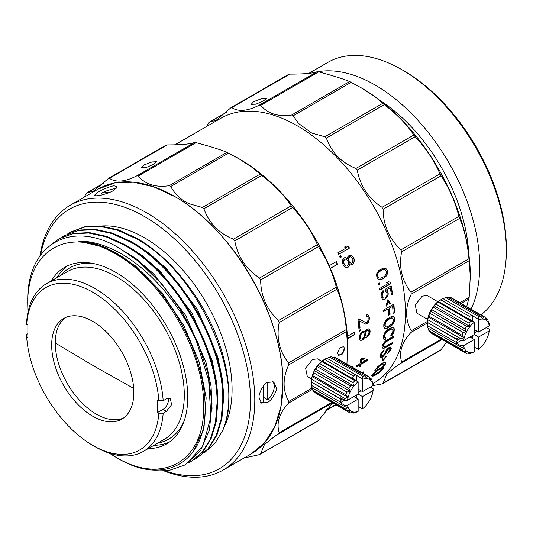 <?xml version="1.0" encoding="UTF-8"?>
<svg xmlns="http://www.w3.org/2000/svg" width="533" height="533" viewBox="0 0 533 533"><rect width="100%" height="100%" fill="white"/><g stroke="black" fill="none" stroke-linecap="round" stroke-linejoin="round"><path stroke-width="0.8" d="M123.549 417.979A58.104 33.546 60 0 1 96.353 414.154A58.104 33.546 60 0 1 55.265 342.992A58.104 33.546 60 0 1 65.559 317.528M92.749 416.233A58.104 33.546 60 0 1 54.792 365.032A58.104 33.546 60 0 1 63.7 318.474A58.104 33.546 60 0 1 92.749 321.352A58.104 33.546 60 0 1 130.712 372.554A58.104 33.546 60 0 1 121.804 419.111A58.104 33.546 60 0 1 92.749 416.233M26.657 324.39A93.781 54.146 60 0 1 92.749 292.217A93.781 54.146 60 0 1 158.847 400.709L157.621 400.003L157.621 412.489L158.847 413.195A93.781 54.146 60 0 1 92.749 445.368A93.781 54.146 60 0 1 26.657 336.876L27.876 337.582L27.876 325.097L26.657 324.39L26.65 321.892A96.839 55.912 60 0 1 46.491 283.676A96.839 55.912 60 0 1 94.914 288.473A96.839 55.912 60 0 1 163.178 400.716L166.423 398.844L170.347 398.524L171.586 404.7L166.423 411.329L163.178 413.202A96.839 55.912 60 0 1 143.33 451.411A96.839 55.912 60 0 1 94.914 446.614L92.749 445.368M46.491 283.676L67.398 271.61A96.839 55.912 60 0 1 115.814 276.407A96.839 55.912 60 0 1 179.081 361.74A96.839 55.912 60 0 1 164.237 439.345L143.33 451.411M158.847 400.709L163.178 400.716M26.657 336.876L26.65 334.378L27.876 333.665M158.847 413.195L163.178 413.202M166.423 411.329L163.031 409.371L157.621 412.489M163.031 409.371A7.649 4.417 120 0 0 168.155 398.191M311.552 378.963L307.308 376.511L305.616 368.27L312.585 359.462L317.501 358.856L321.745 361.307M353.825 396.592L358.149 399.09L358.149 411.363L354.965 412.795A20.387 11.773 -60 0 1 352.953 413.108L353.586 412.176L350.454 412.888A20.387 11.773 -60 0 1 348.809 412.242L350.094 410.81L346.956 410.763A20.387 11.773 -60 0 1 345.884 409.237L347.816 407.565L344.898 406.679L311.745 387.538A20.387 11.773 -60 0 1 311.372 385.312L311.372 381.988A20.387 11.773 -60 0 1 311.745 379.336L312.091 376.565L312.731 375.638A20.387 11.773 -60 0 1 313.804 372.873L314.37 370.688L315.656 369.256A20.387 11.773 -60 0 1 317.295 366.717L317.868 365.285L319.793 363.613A20.387 11.773 -60 0 1 321.805 361.607L324.644 359.389A20.387 11.773 -60 0 1 325.716 358.722L324.277 359.555A18.349 10.593 120 0 0 324.271 359.555A18.349 10.593 120 0 0 311.299 382.028A18.349 10.593 120 0 0 311.299 382.188M348.809 412.242L315.656 393.101L315.403 392.541M346.956 410.763L313.804 391.622A20.387 11.773 -60 0 1 312.731 390.096L312.258 387.831M324.271 359.555L325.716 358.722A20.387 11.773 -60 0 1 326.789 358.149L355.618 374.799A20.387 11.773 120 0 0 354.545 375.372A20.387 11.773 120 0 0 353.479 376.031L352.386 378.163L358.149 381.821A18.349 10.593 120 0 0 347.523 400.236L358.149 394.094L358.149 381.821M427.673 319.407L416.939 313.211L415.247 304.976L422.216 296.168L427.133 295.555L437.866 301.751M469.946 337.043L474.277 339.541L474.277 351.813L471.085 353.239A20.387 11.773 -60 0 1 469.073 353.559L469.713 352.626L466.575 353.332A20.387 11.773 -60 0 1 464.936 352.693L466.215 351.26L463.077 351.214A20.387 11.773 -60 0 1 462.011 349.688L463.937 348.016L461.025 347.13L427.866 327.982A20.387 11.773 -60 0 1 427.493 325.763L427.493 322.432A20.387 11.773 -60 0 1 427.866 319.78L428.212 317.015L428.852 316.082A20.387 11.773 -60 0 1 429.924 313.324L430.497 311.139L431.777 309.706A20.387 11.773 -60 0 1 433.416 307.168L433.989 305.735L435.914 304.063A20.387 11.773 -60 0 1 437.926 302.051L440.764 299.832A20.387 11.773 -60 0 1 441.837 299.173L440.398 300.006A18.349 10.593 120 0 0 427.419 322.478A18.349 10.593 120 0 0 427.419 322.632M464.936 352.693L431.777 333.545L431.523 332.992M463.077 351.214L429.924 332.066A20.387 11.773 -60 0 1 428.852 330.547L428.379 328.281M440.398 300.006L441.837 299.173A20.387 11.773 -60 0 1 442.91 298.6L471.738 315.243A20.387 11.773 120 0 0 470.672 315.816A20.387 11.773 120 0 0 469.6 316.482L468.507 318.614L474.277 322.272A18.349 10.593 120 0 0 463.643 340.68L474.277 334.544L474.277 322.272M67.671 265.754A101.936 58.857 -120 0 0 57.104 277.553M51.335 280.884A101.936 58.857 60 0 1 64.706 267.28A101.936 58.857 60 0 1 115.674 272.33A101.936 58.857 60 0 1 182.266 362.154A101.936 58.857 60 0 1 166.642 443.842A101.936 58.857 60 0 1 148.174 448.613M157.708 443.11A98.878 57.091 -120 0 0 184.205 420.917M153.944 445.288A101.936 58.857 -120 0 0 169.441 442.037M101.05 226.025A123.856 71.509 60 0 1 144.503 237.785A123.856 71.509 60 0 1 223.78 427.666M220.975 348.535C206.644 303.09 172.006 257.745 136.241 237.978L118.206 229.81L100.85 226.005L84.854 226.745L70.796 231.982L67.658 233.907M204.739 452.49L214.992 443.196L222.714 430.411C246.692 379.369 197.936 270.857 135.535 238.391L117.493 230.209L100.144 226.418L84.141 227.158L70.09 232.395M222.707 430.417A129.459 74.747 -120 0 0 220.975 348.529M196.684 458.273L208.603 448.513L216.884 435.234L221.915 418.512L223.5 399.01C224.273 343.525 179.921 267.799 130.525 241.282L112.49 233.108L95.134 229.31L79.131 230.049L64.366 235.693L78.418 230.463L94.421 229.723L111.777 233.521L129.812 241.696C179.201 268.212 223.56 343.938 222.781 399.424L221.195 418.925L216.171 435.648L207.883 448.926L196.684 458.273L194.132 459.633M190.967 461.578L202.88 451.817L211.161 438.539L216.191 421.816L217.777 402.315C218.55 346.83 174.198 271.104 124.802 244.587L106.767 236.412L89.411 232.615L73.407 233.354L59.356 238.584L50.682 244.854M188.402 462.937L190.961 461.578L202.174 452.237L210.448 438.945L215.472 422.223L217.064 402.728C217.844 347.243 173.485 271.51 124.089 244.993L106.054 236.819L88.698 233.028L72.695 233.754L58.643 238.997M61.908 237.225L64.366 235.693M40.561 255.14A149.846 86.513 60 0 1 154.843 223.114A149.846 86.513 60 0 1 250.463 400.09A149.846 86.513 60 0 1 164.784 470.712M39.948 256A152.904 88.278 60 0 1 70.216 205.245A152.904 88.278 60 0 1 146.668 212.82A152.904 88.278 60 0 1 254.787 400.09A152.904 88.278 60 0 1 223.12 470.086A152.904 88.278 60 0 1 163.618 470.752M259.111 397.591L261.476 403.095L267.419 402.388C270.757 401.596 277.493 391.055 276.414 387.604L273.709 381.901L267.419 382.408C263.902 383.247 258.139 394.187 259.111 397.591M70.216 205.245L98.325 189.015L114.708 182.946L133.403 182.199L153.684 186.81L174.777 196.59C232.555 228.224 284.389 318.008 282.896 383.86L280.824 407.019L274.668 426.886L264.674 442.703L251.23 453.856L223.12 470.086M109.298 453.157L115.674 457.101C162.665 485.636 204.825 461.292 203.613 406.333C204.825 352.773 162.665 279.745 115.674 254.014C68.684 225.486 26.517 249.83 27.736 304.789L27.963 312.285M115.674 457.101L117.34 458.067C164.944 486.935 206.977 461.745 205.132 406.333C204.925 391.102 201.96 375.032 196.257 358.129C182.333 314.81 149.753 272.096 116.181 253.142C103.049 245.6 90.523 241.596 78.624 241.123C90.703 240.983 103.542 244.44 117.127 251.503C147.688 267.206 178.555 301.891 196.244 340.7A129.459 74.747 -120 0 0 138.66 261.363L119.152 247.992C69.976 218.883 26.463 244.92 27.736 301.818L27.736 304.789M272.61 381.448A12.232 7.062 120 0 1 267.766 399.77L263.435 397.272M116.061 188.589A12.232 2.585 -21.2 0 0 101.57 193.026L102.276 194.845M114.229 185.85C112.236 185.477 100.89 190.068 98.265 191.96L94.234 195.424L96.933 195.838C98.898 196.104 110.651 192.6 113.243 190.621L117.047 186.577L114.229 185.85M346.923 364.072L347.703 346.443A152.904 88.278 -120 0 0 239.584 159.174A152.904 88.278 -120 0 0 239.577 159.174L226.998 152.345C221.082 149.84 210.775 146.608 196.084 142.644L194.625 142.464C190.501 144.077 181.347 144.896 167.169 144.916L165.936 145.336M347.703 347.096L346.337 329.554C344.824 313.424 341.713 299.966 336.989 289.172L336.31 287.147C332.272 271.857 326.316 258.338 318.448 246.579L317.382 244.64C311.512 231.349 303.25 218.97 292.59 207.497L291.231 205.805C284.395 195.504 274.562 185.364 261.716 175.39L252.189 167.429L239.584 159.174M317.382 421.23L318.448 420.517L332.739 402.961M260.184 174.104L202.373 207.477L189.255 203.759C181.067 199.968 174.897 194.212 170.753 186.49L228.564 153.111M251.263 453.836A152.904 88.278 -120 0 0 282.97 383.82A152.904 88.278 -120 0 0 216.205 229.916A152.904 88.278 -120 0 0 98.365 188.995M312.271 387.897L288.759 401.469C285.721 396.079 284.169 390.196 284.096 383.82C284.156 377.457 285.708 371.141 288.759 364.858L288.526 362.933C279.352 351.227 276.234 337.769 279.179 322.545L336.989 289.172M336.31 287.147L278.499 320.52L279.179 322.545M278.499 320.52C266.793 309.66 260.844 296.141 260.637 279.958L318.448 246.579M317.382 244.64L259.571 278.013L260.637 279.958M259.571 278.013C246.039 269.152 237.771 256.773 234.78 240.876L292.59 207.497M291.231 205.805L233.421 239.184L234.78 240.876M233.421 239.184C218.923 233.307 209.083 223.167 203.906 208.763L261.716 175.39M202.373 207.477L203.906 208.763M226.998 152.345L169.188 185.717L170.753 186.49M169.188 185.717C155.603 187.643 145.296 184.411 138.274 176.017L196.084 142.644M194.625 142.464L136.814 175.837L138.274 176.017M136.814 175.837C125.028 181.88 115.874 182.699 109.358 178.289L167.169 144.916M109.358 178.289L108.126 178.715L108.599 178.322L166.149 145.096M108.126 178.715L93.955 190.827L86.559 193.099L103.635 183.245M84.161 197.19L86.366 193.153L103.795 183.092M154.077 164.031L156.755 161.719L152.052 161.945L144.09 164.924L141.558 167.615L146.295 167.475L154.077 164.031M335.557 404.594L333.571 405.74A152.904 88.278 60 0 1 332.785 406.339L335.69 404.667M392.295 329.034L392.881 330.194A152.904 88.278 60 0 1 392.714 332.186L391.162 334.731A152.904 88.278 60 0 1 391.022 336.037L393.214 333.751L394.094 331.386A152.904 88.278 -120 0 0 394.26 329.401L393.7 327.788L392.834 327.415L390.796 327.935L387.344 329.927L385.239 331.799L383.447 335.643A152.904 88.278 60 0 1 383.28 337.629L383.78 339.201L384.606 339.534L385.725 339.088A152.904 88.278 -120 0 0 385.872 337.789L385.206 337.969L384.666 336.836A152.904 88.278 -120 0 0 384.826 334.844L386.338 332.039L390.722 329.287L392.295 329.034L391.275 328.748L391.635 328.981M393.394 337.442A152.904 88.278 -120 0 0 393.567 336.163L385.259 341.16L383.24 343.499L382.261 345.79A152.904 88.278 60 0 1 382.121 346.63L382.474 348.096L384.073 348.262L392.315 343.685A152.904 88.278 -120 0 0 392.561 342.459L385.426 346.577L383.933 346.883L383.5 345.83A152.904 88.278 -120 0 0 383.64 344.998L385.312 342.299L393.394 337.442L393.034 337.176A152.398 87.985 -120 0 0 393.141 336.41M385.812 353.412L386.312 352.313A152.904 88.278 -120 0 0 386.618 351.14L388.797 348.695L389.443 348.495L389.836 349.282A152.904 88.278 60 0 1 389.53 350.454L388.057 352.28A152.904 88.278 60 0 1 387.724 353.426L389.556 351.733L390.962 349.461A152.904 88.278 -120 0 0 391.215 348.482L390.916 347.303L390.183 347.036L388.39 347.896L386.318 349.961L385.239 351.94A152.904 88.278 60 0 1 384.926 353.106L383.06 355.644L381.795 356.057L381.475 355.098A152.904 88.278 -120 0 0 381.888 353.539L383.88 351.02A152.904 88.278 -120 0 0 384.153 349.821L381.901 351.82L380.502 354.332A152.904 88.278 60 0 1 380.096 355.897L380.302 357.237L380.995 357.47L382.954 356.65L385.812 353.412L385.466 353.099L385.959 352A152.398 87.985 -120 0 0 386.265 350.834L386.618 351.14M386.498 356.137L385.932 356.164L383.434 359.675L382.707 358.023L381.895 358.796L382.967 360.941L386.498 356.137M375.419 369.449A152.904 88.278 60 0 1 375.059 370.208L375.165 370.861L376.158 370.981L372.574 374.539A152.904 88.278 60 0 1 372.161 375.245L372.067 376.065L372.54 376.225L374.959 375.399L380.349 371.721L382.974 369.003A152.904 88.278 -120 0 0 383.38 368.296L383.447 367.45L382.168 367.517L385.272 364.312A152.904 88.278 -120 0 0 385.632 363.553L385.619 362.62L385.066 362.36L382.507 363.04L377.857 366.517L375.419 369.449M363.193 373.466A152.904 88.278 -120 0 0 363.879 371.701L362.007 372.78M359.862 363.906L356.637 365.765A152.904 88.278 60 0 1 356.364 366.964L359.588 365.105A152.904 88.278 60 0 1 359.102 367.084L360.481 366.284A152.904 88.278 -120 0 0 360.968 364.305L367.177 360.721A152.904 88.278 -120 0 0 367.45 359.522L362.2 358.189L360.821 358.989A152.904 88.278 60 0 1 359.862 363.906M365.625 322.492L359.142 318.934L357.996 319.6A152.904 88.278 60 0 1 358.876 328.415L360.028 327.755A152.904 88.278 -120 0 0 359.382 320.913L365.765 324.191L368.063 322.865L368.909 321.359L369.382 318.527A152.904 88.278 -120 0 0 369.282 317.548L368.296 315.236L367.257 314.783L366.304 315.063A152.904 88.278 60 0 1 366.457 316.302L367.75 316.869L368.11 317.968A152.904 88.278 60 0 1 368.21 318.947L367.697 321.299L366.584 322.445L365.625 322.492L358.789 318.794M360.228 330.886A152.904 88.278 -120 0 0 360.161 329.68L359.009 330.347A152.904 88.278 60 0 1 359.082 331.546L360.228 330.886L359.868 330.7A152.398 87.985 -120 0 0 359.822 329.88M376.804 273.569L376.491 275.261L377.351 278.366L379.283 279.638L381.088 279.479L384.373 277.88L386.871 275.255L387.704 272.39L387.511 270.704L385.779 268.392L383.02 268.159L378.65 270.684L376.804 273.569M379.909 284.276A152.904 88.278 -120 0 0 379.596 282.99L378.45 283.656A152.904 88.278 60 0 1 378.756 284.942L379.563 284.202A152.398 87.985 -120 0 0 379.309 283.156M386.592 282.743L388.544 283.349L379.576 288.526A152.904 88.278 60 0 1 379.902 290.059L390.716 283.822A152.904 88.278 -120 0 0 390.383 282.29L388.43 281.684L386.592 282.743M381.488 292.837L381.042 295.902A152.904 88.278 60 0 1 381.308 297.414L382.641 299.399L384.899 299.459L387.698 296.481L388.204 293.43A152.904 88.278 -120 0 0 387.944 291.917L386.552 289.919L390.229 287.793A152.904 88.278 60 0 1 391.495 295.102L392.648 294.443A152.904 88.278 -120 0 0 391.129 285.855L385.152 289.312A152.904 88.278 60 0 1 385.499 291.091L386.791 292.584A152.904 88.278 60 0 1 387.058 294.096L386.658 296.255L384.939 298.074L383.44 298.114L382.454 296.754A152.904 88.278 -120 0 0 382.188 295.242L382.554 293.07L383.38 292.031A152.904 88.278 -120 0 0 383.08 290.505L381.488 292.837M389.976 304.263L390.616 303.37L387.718 299.992L386.012 306.029L386.758 306.122L387.957 301.731L389.976 304.263M394.48 312.798A152.904 88.278 -120 0 0 393.86 304.103L383.047 310.339A152.904 88.278 60 0 1 383.187 311.805L388.244 308.887A152.904 88.278 60 0 1 388.684 315.163L390.063 314.363A152.904 88.278 -120 0 0 389.63 308.087L392.614 306.362A152.904 88.278 60 0 1 393.101 313.591L394.48 312.798L394.12 312.611A152.398 87.985 -120 0 0 393.534 304.29M346.87 247.638L337.902 252.815A152.904 88.278 60 0 1 338.615 254.354L349.428 248.111A152.904 88.278 -120 0 0 348.709 246.572L346.377 245.973L344.531 247.032L346.87 247.638M339.554 256.406A152.904 88.278 60 0 1 340.127 257.692L341.28 257.033A152.904 88.278 -120 0 0 340.707 255.747L339.554 256.406M342.872 259.344L342.373 262.203L342.679 263.628A152.904 88.278 60 0 1 343.319 265.181L344.071 266.347L346.27 267.626L348.315 267.08L349.262 265.9L349.568 263.808L352.126 264.561L353.765 262.982L354.318 260.111L354.025 258.685A152.904 88.278 -120 0 0 353.599 257.646L351.593 255.593L349.202 255.367L347.809 256.813L347.443 258.632L345.864 257.612L344.485 257.765L342.872 259.344M369.649 333.771L370.109 331.939A152.904 88.278 -120 0 0 370.095 331L369.842 329.954L368.403 328.861L366.544 329.447L364.759 332.166L363.792 331.279L362.62 331.466L360.135 334.111L359.282 337.009A152.904 88.278 60 0 1 359.302 338.415L360.221 340.207L362.047 340.301L363.899 338.775L364.825 336.856L365.738 337.482L367.344 337.016L369.649 333.771M394.62 320.32A152.904 88.278 -120 0 0 394.62 318.454L393.907 316.749L392.961 316.336L390.869 316.822L387.418 318.814L385.372 320.719L383.807 324.697A152.904 88.278 60 0 1 383.807 326.562L384.473 328.235L385.366 328.621L387.418 328.115L390.869 326.123L393.9 322.791L394.62 320.32L394.26 320.106A152.398 87.985 -120 0 0 394.26 318.254L393.541 316.549M373.08 383.507L373.766 383.107A152.904 88.278 -120 0 0 397.205 260.584A152.904 88.278 -120 0 0 297.314 125.841A152.904 88.278 -120 0 0 220.862 118.266L174.871 144.823M347.516 354.871A152.904 88.278 -120 0 0 347.576 338.815L354.785 334.657A152.904 88.278 -120 0 0 354.638 332.092L347.429 336.256A152.904 88.278 -120 0 0 330.38 268.452L337.582 264.288A152.904 88.278 -120 0 0 336.396 261.536L329.194 265.701A152.904 88.278 -120 0 0 239.65 159.134A152.904 88.278 -120 0 0 234.826 156.469M352.52 367.304A152.904 88.278 -120 0 0 352.659 366.637L352.013 367.01M330.973 404.607L333.278 403.274M326.276 409.87L329.621 407.938A152.904 88.278 -120 0 0 330.986 406.812L326.802 409.231M468.7 253.262A132.517 76.512 -120 0 0 380.782 100.977M480.973 314.87A147.808 85.34 -120 0 0 506.35 250.69A147.808 85.34 -120 0 0 401.835 69.663L401.835 69.663A147.808 85.34 -120 0 0 327.928 62.341L308.86 73.347M471.045 309.14A147.808 85.34 -120 0 0 375.165 85.06A147.808 85.34 -120 0 0 318.028 71.702M506.35 250.69L506.35 248.191A144.749 83.574 -120 0 0 403.994 70.909L401.835 69.663L403.994 70.909M466.688 306.628L469.18 297.307L470.313 275.661A152.904 88.278 -120 0 0 362.187 88.385L360.861 87.619M470.313 276.307L468.947 258.765C467.434 242.635 464.316 229.177 459.599 218.383L458.92 216.358C454.882 201.068 448.926 187.549 441.058 175.797L439.985 173.851C434.122 160.566 425.86 148.181 415.2 136.708L413.841 135.016C407.005 124.715 397.172 114.582 384.32 104.601L374.799 96.64L360.854 87.619L349.608 81.556C343.692 79.051 333.385 75.819 318.694 71.855L317.235 71.675C313.111 73.294 303.957 74.107 289.772 74.127L288.546 74.547M439.985 350.441L441.058 349.735L446.541 342.073M382.794 103.315L324.837 136.774L311.718 133.057L298.647 123.529L293.217 115.781L351.174 82.322M372.86 385.606L382.034 383.907L383.1 383.194L382.761 383.68L440.431 350.381M441.058 349.735L383.1 383.194L386.965 373.733L398.338 364.699L400.963 363.253L401.642 362.014C398.684 352.306 401.795 342.439 410.99 332.419L427.419 322.938M401.116 363.166L442.097 339.508L400.963 363.253M427.453 321.392L411.223 330.766L410.99 332.419M411.223 330.766C405.053 319.434 405.053 307.228 411.223 294.149L410.99 292.224C401.815 280.525 398.697 267.06 401.642 251.843L459.599 218.383M458.92 216.358L400.963 249.817L401.642 251.843M400.963 249.817C389.263 238.957 383.307 225.432 383.1 209.256L441.058 175.797M439.985 173.851L382.034 207.31L383.1 209.256M382.034 207.31C368.503 198.449 360.241 186.07 357.243 170.167L415.2 136.708M413.841 135.016L355.884 168.475L357.243 170.167M355.884 168.475C341.387 162.605 331.546 152.465 326.369 138.06L384.32 104.601M324.837 136.774L326.369 138.06M263.708 100.73L266.393 98.425L261.69 98.652L253.721 101.623L251.19 104.321L255.933 104.182L263.708 100.73M337.449 353.013L338.602 355.398L342.539 353.985L344.658 348.849L343.685 346.57L339.781 347.902L337.449 353.013M349.608 81.556L291.658 115.015L293.217 115.781M317.235 71.675L259.278 105.134L260.744 105.314L318.694 71.855M259.278 105.134C247.492 111.177 238.338 111.997 231.822 107.586L230.596 108.006L231.069 107.619L288.759 74.307M206.624 126.488L209.029 122.397L226.099 112.536M226.259 112.383L208.829 122.45L216.418 120.118L230.596 108.006M291.658 115.015C278.066 116.94 267.766 113.702 260.744 105.314M316.022 72.095A147.808 85.34 -120 0 0 313.637 72.661M345.864 257.612L344.185 257.819M346.996 258.252L345.557 257.672M347.443 258.632L346.69 258.305M350.574 255.214L348.902 255.42M351.593 255.593L350.274 255.274M352.833 256.486L351.294 255.647M353.599 257.646L352.526 256.533M354.025 258.685L353.719 258.725A152.398 87.985 -120 0 0 353.292 257.692M354.318 260.111L353.719 258.725M354.145 261.803L354.012 260.151M353.765 262.982L353.839 261.836M352.813 264.161L353.452 263.009M351.86 264.568L352.5 264.195M349.568 263.808L349.548 264.461M349.262 265.9L349.235 264.495M348.315 267.08L348.948 265.927M347.623 267.479L348.002 267.106M345.964 267.653L347.309 267.506M340.094 257.612L341.28 257.033M340.987 257.093A152.398 87.985 -120 0 0 340.447 255.893M348.709 246.572L346.09 246.059M349.428 248.111L349.135 248.185A152.398 87.985 -120 0 0 348.422 246.659M338.582 254.281L349.135 248.185M393.081 313.211L394.12 312.611M392.614 306.362L389.63 308.087M390.063 314.363L389.703 314.184A152.398 87.985 -120 0 0 389.27 307.927M388.664 314.783L389.703 314.184M388.244 308.887L383.154 311.459M390.616 303.37L387.364 299.859M389.623 304.11L390.256 303.224M387.957 301.731L387.598 301.591L386.398 305.969L386.758 306.122M385.652 305.882L386.398 305.969M383.38 292.031L383.027 291.931A152.398 87.985 -120 0 0 382.814 290.838M382.554 293.07L382.201 292.963L383.027 291.931M382.234 294.096L381.888 293.989L382.201 292.963M382.188 295.242L381.888 293.989M382.454 296.754L382.101 296.641A152.398 87.985 -120 0 0 381.841 295.129M382.854 297.627L382.101 296.641M383.44 298.114L382.501 297.507M392.648 294.443L392.295 294.316A152.398 87.985 -120 0 0 390.836 286.028M391.449 294.802L392.295 294.316M390.229 287.793L386.552 289.919M387.478 290.785L386.198 289.819M387.944 291.917L387.131 290.678M388.204 293.43L387.857 293.317A152.398 87.985 -120 0 0 387.591 291.811M388.191 294.822L387.857 293.317M387.698 296.481L387.344 296.355L387.837 294.709M386.898 297.76L386.545 297.634L387.344 296.355M385.819 298.926L385.466 298.8L386.545 297.634M384.899 299.459L384.546 299.333L385.466 298.8M383.673 299.619L384.546 299.333M382.288 299.279L383.32 299.493M390.383 282.29L388.091 281.604M390.716 283.822L390.369 283.729A152.398 87.985 -120 0 0 390.036 282.204M379.849 289.805L390.369 283.729M378.697 284.702L379.563 284.202M385.779 268.392L384.526 267.979M386.845 269.285L385.446 268.352M387.511 270.704L386.505 269.245M387.704 272.39L387.171 270.657M387.358 274.082L387.018 274.022L387.364 272.343M386.871 275.255L386.532 275.195L387.018 274.022M386.085 276.301L385.745 276.241L386.532 275.195M385.459 276.953L385.119 276.894L385.745 276.241M384.373 277.88L385.119 276.894M382.308 279.072L384.033 277.82M381.088 279.479L381.961 279.012M380.335 279.618L380.749 279.419M378.943 279.578L379.996 279.559M359.055 331.173L359.868 330.7M367.204 316.395L366.098 316.156M368.296 315.236L366.904 314.637M368.869 315.962L367.937 315.096M369.282 317.548L368.51 315.809M369.382 318.527L369.023 318.368A152.398 87.985 -120 0 0 368.923 317.395M369.282 320.126L369.023 318.368M368.909 321.359L368.55 321.192L368.929 319.96M368.063 322.865L367.703 322.692L368.55 321.192M367.157 323.638L366.804 323.464L367.703 322.692M366.697 323.904L366.344 323.731L366.804 323.464M365.765 324.191L365.405 324.024L366.344 323.731M364.679 323.937L365.405 324.024M359.382 320.913L359.022 320.766A152.398 87.985 -120 0 1 359.668 327.582L360.028 327.755M358.849 328.055L359.668 327.582M337.582 264.288L337.282 264.341A152.398 87.985 -120 0 0 336.136 261.683M330.26 268.392L337.282 264.341M354.785 334.657L354.425 334.471A152.398 87.985 -120 0 0 354.298 332.286M347.489 338.482L354.425 334.471M364.519 331.826L363.433 331.086M364.759 332.166L364.159 331.639M369.842 329.954L368.756 328.981M370.095 331L369.482 329.76M370.109 331.939L369.749 331.733A152.398 87.985 -120 0 0 369.735 330.8M369.889 333.238L369.529 333.032L369.749 331.733M369.196 334.797L368.836 334.584L369.529 333.032M394.38 317.421L394.02 317.222M394.62 318.454L394.26 318.254M349.755 256.653L348.522 257.885L348.462 260.484A152.398 87.985 60 0 1 348.888 261.51L350.641 263.049L351.847 263.135L352.793 261.95L352.873 259.344A152.904 88.278 -120 0 0 352.453 258.312L351.787 257.406L349.755 256.653L348.262 259.318M345.044 259.051L344.051 259.504L343.459 260.81L343.632 263.269A152.398 87.985 60 0 1 344.058 264.301L345.577 265.967L347.116 266.18L348.422 264.475L348.276 262.003A152.904 88.278 -120 0 0 347.849 260.97L346.29 259.298L345.044 259.051L343.765 260.757L343.632 263.269M383.4 269.458L381.615 269.964L378.697 271.943L377.377 274.815L377.511 276.241L378.763 277.9L380.755 278.193L383.813 276.72L385.126 275.668L386.485 272.796L386.358 271.37L385.086 269.698L383.4 269.458L381.948 269.998L379.03 271.983L377.617 273.775M367.177 360.721L366.824 360.421A152.398 87.985 -120 0 0 367.057 359.422M360.968 364.305L360.614 364.006L366.824 360.421M360.481 366.284L360.135 365.978A152.398 87.985 -120 0 0 360.614 364.006M359.249 366.484L360.135 365.978M359.588 365.105L359.235 364.805L356.497 366.384M362.806 373.247A152.398 87.985 -120 0 0 363.279 372.047M385.632 363.553L385.286 362.267M385.272 364.312L384.939 363.959A152.398 87.985 -120 0 0 385.299 363.2M384.173 365.658L383.847 365.298L384.939 363.959M382.894 366.924L382.567 366.557L383.847 365.298M382.168 367.517L381.841 367.15L382.567 366.557M383.38 368.296L383.12 367.084M382.974 369.003L382.654 368.629A152.398 87.985 -120 0 0 383.06 367.93M381.675 370.515L381.355 370.135L382.654 368.629M380.349 371.721L380.029 371.341L381.355 370.135M378.41 373.267L378.097 372.88L381.475 369.875A152.904 88.278 -120 0 0 381.881 369.162L381.515 368.729L378.303 370.082L377.977 369.715L373.746 373.3A152.398 87.985 60 0 1 373.34 374.006L374.006 374.792L374.926 374.559L380.016 371.321M376.764 374.353L376.445 373.973L378.097 372.88M374.959 375.399L374.646 375.012L376.445 373.973M373.606 376.038L373.287 375.658L374.646 375.012M372.54 376.225L372.221 375.845L373.287 375.658M371.748 375.685L372.221 375.845M376.158 370.981L375.359 370.721L375.685 371.081M374.839 370.502L375.359 370.721M382.368 357.696L383.434 359.675M382.734 360.461L383.374 359.615M386.312 352.313L385.959 352M385.132 354.445L384.786 354.132L385.466 353.099M383.987 355.738L383.64 355.424L384.786 354.132M382.954 356.65L382.607 356.33L383.64 355.424M381.801 357.317L381.455 356.997L382.607 356.33M380.995 357.47L380.649 357.15L381.455 356.997M379.956 356.917L380.649 357.15M383.88 351.02L383.527 350.721A152.398 87.985 -120 0 0 383.647 350.201M383.14 351.62L382.794 351.32L383.527 350.721M382.308 352.613L381.961 352.313L382.794 351.32M381.888 353.539L381.535 353.232L381.961 352.313M381.475 355.098L381.128 354.791A152.398 87.985 -120 0 0 381.535 353.232M381.495 355.744L381.128 354.791M381.795 356.057L381.148 355.431M391.182 347.829L390.569 347.003M391.215 348.482L390.836 347.529M390.962 349.461L390.616 349.155A152.398 87.985 -120 0 0 390.869 348.176M390.469 350.561L390.123 350.254L390.616 349.155M389.556 351.733L389.21 351.414L390.123 350.254M388.47 352.833L388.124 352.52L389.21 351.414M389.443 348.495L389.09 348.196L388.45 348.395L388.797 348.695M388.337 348.962L387.991 348.662L388.45 348.395M387.604 349.561L387.251 349.255L387.991 348.662M386.998 350.414L386.645 350.114L387.251 349.255M386.265 350.834L386.645 350.114M386.258 341.56L385.905 341.287L393.034 337.176M385.312 342.299L384.953 342.033L385.905 341.287M384.56 343.125L384.2 342.852L384.953 342.033M384 344.025L383.647 343.752L384.2 342.852M383.64 344.998L383.28 344.718L383.647 343.752M383.5 345.83L383.147 345.551A152.398 87.985 -120 0 0 383.28 344.718M383.587 346.53L383.147 345.551M383.933 346.883L383.234 346.25M392.315 343.685L391.962 343.392A152.398 87.985 -120 0 0 392.095 342.719M385.186 347.802L384.833 347.509L391.962 343.392M384.073 348.262L383.72 347.976L384.833 347.509M383.234 348.382L382.881 348.096L383.72 347.976M382.121 347.809L382.881 348.096M390.722 329.287L390.363 329.054L391.275 328.748M387.278 331.279L386.918 331.046L390.363 329.054M386.338 332.039L385.985 331.799L386.918 331.046M385.625 332.885L385.266 332.645L385.985 331.799M385.119 333.818L384.759 333.578L385.266 332.645M384.826 334.844L384.466 334.604L384.759 333.578M384.666 336.836L384.306 336.583A152.398 87.985 -120 0 0 384.466 334.604M384.813 337.576L384.306 336.583M385.206 337.969L384.453 337.329M385.725 339.088L385.372 338.828A152.398 87.985 -120 0 0 385.479 337.895M384.606 339.534L384.246 339.281L385.372 338.828M383.42 338.948L384.246 339.281M394.107 328.415L393.341 327.548M394.26 329.401L393.747 328.181M394.094 331.386L393.734 331.14A152.398 87.985 -120 0 0 393.9 329.154M393.76 332.619L393.401 332.365L393.734 331.14M393.214 333.751L392.854 333.498L393.401 332.365M392.195 335.157L391.835 334.897L392.854 333.498M390.662 335.777L391.835 334.897M394.38 321.606L394.02 321.392L394.26 320.106M393.9 322.791L393.541 322.572L394.02 321.392M392.961 324.237L392.601 324.017L393.541 322.572M392.028 325.23L391.668 325.003L392.601 324.017M390.869 326.123L390.509 325.896L391.668 325.003M387.418 328.115L387.058 327.888L390.509 325.896M386.272 328.548L385.912 328.328L387.058 327.888M385.366 328.621L385.006 328.401L385.912 328.328M384.113 328.022L385.006 328.401M368.503 335.89L368.136 335.677L368.836 334.584M367.344 337.016L366.984 336.803L368.136 335.677M366.651 337.416L366.291 337.202L366.984 336.803M365.738 337.482L365.378 337.269L366.291 337.202M364.692 336.976L365.378 337.269M364.825 336.856L364.465 336.649L364.232 337.242L364.592 337.456M363.899 338.775L363.533 338.562L364.232 337.242M362.74 339.901L362.38 339.688L363.533 338.562M362.047 340.301L361.687 340.087L362.38 339.688M360.908 340.5L360.548 340.287L361.687 340.087M359.862 339.994L360.548 340.287M367.983 330.307L366.457 330.307L364.905 333.591A152.398 87.985 60 0 1 364.918 334.524L365.152 335.324L366.897 336.123L368.05 334.997L368.956 332.599A152.904 88.278 -120 0 0 368.943 331.666L368.696 330.853L367.277 330.233L366.138 331.373L365.265 333.785L364.905 333.591M363.613 332.832L362.307 332.465L361.621 332.858L360.075 336.376A152.398 87.985 60 0 1 360.088 337.309L360.788 338.775L362.06 339.148L363.673 337.522L364.359 335.257A152.904 88.278 -120 0 0 364.345 334.318L363.613 332.832L362.667 332.652L361.081 334.291L360.435 336.576L360.075 336.376M392.535 318.014L390.549 318.041L387.098 320.033L385.499 321.666L384.833 323.698A152.398 87.985 60 0 1 384.833 325.55L385.859 326.982L387.458 326.742L391.835 323.984L393.241 321.113A152.904 88.278 -120 0 0 393.241 319.254L392.535 318.014L391.835 317.941L387.098 320.033M350.641 263.049L351.847 263.135M349.535 262.416L350.947 263.016M348.888 261.51L349.848 262.376M348.462 260.484L348.769 260.437A152.904 88.278 60 0 1 349.195 261.47M348.569 259.271L348.769 260.437M345.577 265.967L347.116 266.18M344.704 265.201L345.89 265.934M344.058 264.301L345.018 265.161M343.938 263.222A152.904 88.278 60 0 1 344.365 264.261M378.697 271.943L379.03 271.983M380.002 270.891L380.335 270.924M381.615 269.964L381.948 269.998M378.097 277.393L379.103 277.953M377.511 276.241L378.43 277.446M377.377 274.815L377.85 276.287M377.95 273.815L377.717 274.855M361.587 359.362A152.398 87.985 60 0 1 360.888 362.813L361.241 363.106L365.611 360.581L361.587 359.362L365.611 360.581M381.515 368.729L380.249 368.576L377.977 369.715M373.746 373.3L374.073 373.673A152.904 88.278 60 0 1 373.66 374.379L373.686 374.413M383.887 363.999L382.701 363.573L380.409 364.699L376.591 368.23A152.398 87.985 60 0 1 376.351 368.736L376.918 369.496L378.816 369.103L381.348 367.47L383.893 364.925A152.904 88.278 -120 0 0 384.133 364.419L383.034 363.919L380.742 365.045L376.924 368.583A152.904 88.278 60 0 1 376.684 369.089L376.351 368.736M365.118 332.519L365.478 332.712M365.778 331.18L366.138 331.373M366.457 330.307L366.817 330.5M366.917 330.04L367.277 330.233M365.152 335.324L366.204 336.056M364.918 334.524L365.518 335.524M365.265 333.785A152.904 88.278 60 0 1 365.278 334.724M360.281 335.304L360.648 335.504M360.721 334.098L361.081 334.291M361.621 332.858L361.98 333.052M362.307 332.465L362.667 332.652M360.321 338.109L361.147 338.981M360.088 337.309L360.681 338.315M360.435 336.576A152.904 88.278 60 0 1 360.448 337.516M390.549 318.041L390.909 318.241M391.475 317.741L391.835 317.941M385.053 326.343L385.859 326.982M384.833 325.55L385.412 326.556M384.833 323.698L385.192 323.904A152.904 88.278 60 0 1 385.192 325.763M385.053 322.632L385.412 322.831L385.192 323.904M385.499 321.666L385.859 321.865L385.412 322.831M386.185 320.799L386.545 320.999L385.859 321.865M387.458 320.233L386.545 320.999M361.94 359.642A152.904 88.278 60 0 1 361.241 363.106M379.176 369.023L379.503 369.389M380.249 368.576L380.575 368.943M373.726 374.459L374.006 374.792M375.185 371.827L375.505 372.201L374.073 373.673M376.644 370.655L376.971 371.021L375.505 372.201M378.303 370.082L376.971 371.021M376.591 368.23L376.924 368.583M377.544 367.117L377.877 367.47M379.096 365.651L379.429 365.998M380.409 364.699L380.742 365.045M381.615 364.006L381.948 364.352M382.701 363.573L383.034 363.919M376.684 369.089L376.918 369.496M338.428 355.298L342.293 353.665L344.298 348.642L344.658 348.849M288.759 401.469L288.526 403.128L312.551 389.257M331.726 402.382L279.179 432.716L278.499 433.955L332.459 402.801L278.646 433.869M318.448 420.517L260.637 453.896L317.821 421.17M278.499 433.955L275.867 435.401L264.501 444.435L260.637 453.896L259.571 454.609L243.987 458.04M279.179 432.716C276.214 423.009 279.332 413.148 288.526 403.128M212.041 408.525L211.088 386.545L206.198 362.966L185.611 315.303L153.884 274.049L135.529 258.212L116.594 246.586M192.799 452.244L203.912 428.918L206.158 397.851L199.295 362.28L183.985 325.896L161.785 292.477L134.969 265.494L106.267 247.765L78.624 241.123M100.757 195.211L97.246 195.524A12.232 2.585 -21.2 0 0 96.819 195.844M260.59 402.382A12.232 7.062 120 0 0 263.435 402.268L263.435 385.965M151.778 469.866L169.701 470.226L185.244 464.876L202.787 446.221L210.915 416.933L208.663 380.355L196.244 340.7M138.66 261.363L161.885 284.102L182.099 311.778L197.863 342.406L208.077 373.8L212.021 403.694L209.436 429.964L200.535 450.718L185.244 464.883M123.709 243.974L142.484 255.827L160.633 271.77L191.9 312.964L212.101 360.301L216.864 383.667L217.764 405.446M129.652 240.789L148.387 252.655L166.489 268.605L197.67 309.746L217.817 356.99L222.581 380.309L223.487 402.049M93.342 263.529A98.878 57.091 -120 0 0 60.869 275.381M473.997 321.779L471.085 321.192A20.387 11.773 120 0 0 469.073 323.205L469.713 326.356L466.575 326.309A20.387 11.773 -60 0 0 464.936 328.848L466.215 331.759L463.077 332.465A20.387 11.773 -60 0 0 462.011 335.23L463.937 337.642L461.025 338.928A20.387 11.773 -60 0 0 460.739 340.694L463.643 340.68M478.601 349.315A18.349 10.593 120 0 0 489.227 330.906L478.601 337.043L478.601 349.315L474.277 347.143M486.363 327.562L489.247 329.227L489.227 330.906M478.601 332.046L478.321 319.287L478.907 316.682A20.387 11.773 -60 0 1 480.919 316.362L482.845 318.774L483.418 316.589A20.387 11.773 -60 0 1 485.057 317.228L486.336 320.14L486.909 318.707A20.387 11.773 -60 0 1 487.981 320.233L488.621 323.384L488.968 322.791A20.387 11.773 -60 0 1 489.247 324.237L489.227 325.91L478.601 332.046L474.277 329.547M489.227 325.91A18.349 10.593 120 0 0 478.601 319.773M488.968 322.791L488.448 322.498M485.31 317.788L486.909 318.707M448.726 297.774L450.258 297.447A20.387 11.773 -60 0 1 451.897 298.087L485.057 317.228M450.258 297.447L483.418 316.589M442.836 298.826L445.748 297.534A20.387 11.773 -60 0 1 447.76 297.221L480.919 316.362M445.748 297.534L478.907 316.682M478.321 319.287L471.738 315.243M440.764 299.832L469.6 316.482M438.273 301.458L473.997 322.079M474.277 351.813A18.349 10.593 -60 0 1 463.643 345.677L460.739 345.684L456.415 343.192A20.387 11.773 -60 0 1 456.328 342.413L457.534 340.047L456.328 339.081A20.387 11.773 -60 0 1 456.415 338.195L460.739 340.694L456.415 343.192M461.025 347.13A20.387 11.773 -60 0 1 460.739 345.684M437.926 302.051L471.085 321.192M474.277 339.541L463.643 345.677M435.914 304.063L469.073 323.205M472.831 316.116L472.831 321.113M477.155 331.213L474.277 332.878M474.277 334.544L478.601 337.043M472.831 335.377L472.831 338.708M433.989 305.735L469.713 326.356M433.416 307.168L466.575 326.309M431.777 309.706L464.936 328.848M430.497 311.139L466.215 331.759M429.924 313.324L463.077 332.465M469.073 353.559L468.107 352.999M428.852 316.082L462.011 335.23M428.212 317.015L463.937 337.642M427.866 319.78L461.025 338.928M427.493 322.432L456.328 339.081M427.419 322.478L457.534 340.047M427.493 325.763L456.328 342.413M462.011 349.688L428.852 330.547M357.876 381.335L354.965 380.749A20.387 11.773 120 0 0 352.953 382.754L353.586 385.912L350.454 385.859A20.387 11.773 -60 0 0 348.809 388.397L350.094 391.315L346.956 392.022A20.387 11.773 -60 0 0 345.884 394.78L347.816 397.192L344.898 398.477A20.387 11.773 -60 0 0 344.618 400.243L347.523 400.236M362.48 408.871A18.349 10.593 120 0 0 373.107 390.456L362.48 396.592L362.48 408.871L358.149 406.699M370.242 387.118L373.127 388.777L373.107 390.456M362.48 391.602L362.2 378.836L362.786 376.231A20.387 11.773 -60 0 1 364.799 375.918L366.724 378.323L367.29 376.138A20.387 11.773 -60 0 1 368.936 376.784L370.215 379.696L370.788 378.263A20.387 11.773 -60 0 1 371.861 379.782L372.494 382.941L372.847 382.348A20.387 11.773 -60 0 1 373.127 383.787L373.107 385.459L362.48 391.602L358.149 389.103M373.107 385.459A18.349 10.593 120 0 0 362.48 379.323M372.847 382.348L372.327 382.048M369.189 377.337L370.788 378.263M332.599 357.33L334.138 356.997A20.387 11.773 -60 0 1 335.777 357.636L368.936 376.784M334.138 356.997L367.29 376.138M326.716 358.376L329.627 357.09A20.387 11.773 -60 0 1 331.639 356.77L364.799 375.918M329.627 357.09L362.786 376.231M362.2 378.836L355.618 374.799M324.644 359.389L353.479 376.031M322.152 361.008L357.876 381.635M358.149 411.363A18.349 10.593 -60 0 1 347.523 405.227L344.618 405.24L340.294 402.741A20.387 11.773 -60 0 1 340.207 401.962L341.413 399.597L340.207 398.631A20.387 11.773 -60 0 1 340.294 397.745L344.618 400.243L340.294 402.741M344.898 406.679A20.387 11.773 -60 0 1 344.618 405.24M321.805 361.607L354.965 380.749M358.149 399.09L347.523 405.227M319.793 363.613L352.953 382.754M356.71 375.665L356.71 380.662M361.034 390.769L358.149 392.435M358.149 394.094L362.48 396.592M356.71 394.926L356.71 398.258M317.868 365.285L353.586 385.912M317.295 366.717L350.454 385.859M315.656 369.256L348.809 388.397M314.37 370.688L350.094 391.315M313.804 372.873L346.956 392.022M352.953 413.108L351.987 412.555M312.731 375.638L345.884 394.78M312.091 376.565L347.816 397.192M311.745 379.336L344.898 398.477M311.372 381.988L340.207 398.631M311.299 382.028L341.413 399.597M311.372 385.312L340.207 401.962M345.884 409.237L312.731 390.096M267.766 399.77L267.766 382.221M109.865 192.286L101.57 193.026M55.265 342.992L95.713 367.084L133.69 388.39M288.759 364.858L346.57 331.479M469.18 297.307L459.859 302.684M411.223 294.149L469.18 260.69M231.822 107.586L289.772 74.127M461.178 303.444L468.947 298.96M468.947 258.765L410.99 292.224M441.364 339.081L401.642 362.014M346.337 329.554L288.526 362.933M336.063 404.88L325.297 411.096M362.187 88.385L360.854 87.619"/></g></svg>
